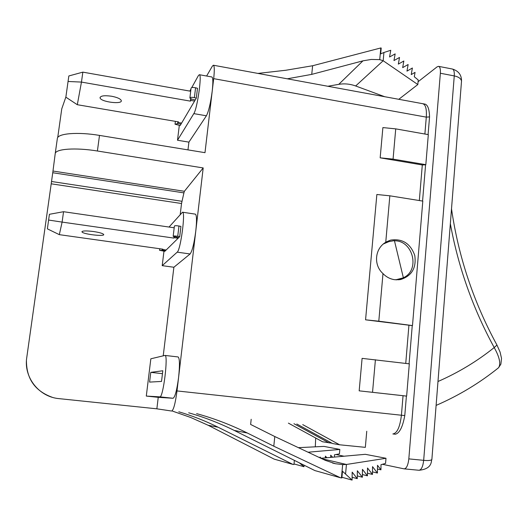 <?xml version="1.0" encoding="UTF-8"?>
<svg xmlns="http://www.w3.org/2000/svg" width="528" height="528" viewBox="0 0 528 528"><rect width="100%" height="100%" fill="white"/><g stroke="black" fill="none" stroke-linecap="round" stroke-linejoin="round"><path stroke-width="0.79" d="M179.705 236.683L178.688 237.679L173.164 236.313C173.448 235.877 174.973 235.877 177.731 236.3L179.705 236.683L180.932 226.4L178.966 226.017C176.213 225.575 174.689 225.595 174.405 226.057L173.177 236.194M174.194 227.799L63.551 211.708L62.113 222.097L173.87 238.088L174.247 237.706L178.101 238.26L178.688 237.679M165.673 250.496L164.835 251.321L159.562 250.318L165.673 250.496L178.101 238.26M59.321 234.656L62.113 222.097L48.609 220.051L47.375 228.855L59.321 234.656L162.934 249.183L162.611 249.506L162.657 249.143M166.175 250.008L162.611 249.506M93.548 231.528C99.343 232.426 102.716 233.389 103.653 234.425C105.376 236.854 82.757 234.214 81.972 231.891C82.229 230.743 86.084 230.624 93.548 231.528M48.609 220.051L49.414 214.302L63.551 211.708M174.247 237.706L174.352 236.828M173.87 238.088L174.035 236.742M163.964 251.236L162.202 265.657L177.203 252.16C180.616 250.133 185.737 211.451 182.503 212.216L169.039 227.047M195.571 87.78L197.485 88.295L196.304 98.142L194.39 97.634L195.571 87.78C192.892 87.239 191.387 87.384 191.063 88.209L189.902 97.819M181.071 124.001L177.613 123.671L175.032 124.205L180.16 125.552L196.304 98.142M195.202 100.003L191.743 99.092L189.875 98.036C190.199 97.238 191.704 97.099 194.39 97.634M190.694 91.252L82.843 72.138L81.464 82.084L190.403 101.138L190.806 100.432L194.568 101.086M77.306 104.716L81.464 82.084L68.059 81.477L65.855 97.172L77.306 104.716L178.484 121.882L178.134 122.496L178.213 121.836M181.612 123.083L178.134 122.496M111.566 96.235C117.209 97.343 120.443 98.782 121.268 100.544C122.72 104.742 100.584 101.937 100.063 97.858C100.439 95.786 104.273 95.245 111.566 96.235M68.059 81.477L68.831 75.966L82.843 72.138M190.806 100.432L190.997 98.855M190.403 101.138L190.694 98.723M99.502 135.406L97.403 151.001C75.55 147.385 55.202 148.863 55.202 153.747L57.334 138.6C57.374 133.419 77.715 131.716 99.502 135.406L204.989 152.671L212.223 91.073C210.613 103.178 208.666 111.421 206.395 115.79L193.816 113.626C197.267 108.9 202.211 74.026 199.333 74.705L198.37 75.636L191.763 87.582M187.975 149.886L188.905 142.131L206.395 115.79M183.916 192.892L184.378 191.288L52.978 171.039L52.747 172.735L183.916 192.892L181.533 203.518L180.213 214.474M182.503 212.216L195.36 214.137C196.733 215.074 196.878 220.711 195.782 231.04L203.194 167.937L184.378 191.288M181.962 201.287L51.533 181.493L52.747 172.735M51.533 181.493L51.209 183.81L181.533 203.518M389.842 195.809L422.803 201.102L412.487 325.571L378.8 321.182L382.991 273.59C373.289 265.023 374.788 248.635 385.75 242.273L389.842 195.809L376.86 194.495L365.567 319.816L412.249 325.611L409.081 363.825M382.991 273.59C386.272 276.989 390.146 279.028 394.607 279.701L400.508 279.569C411.82 275.953 416.566 267.894 414.751 255.38C410.408 243.467 402.362 238.379 390.614 240.115L385.75 242.273M399.214 279.767L401.155 278.659M388.344 241.811L385.922 242.167M257.888 73.418L285.859 70.25L312.629 65.743L380.8 47.949L379.731 59.631L383.176 60.74L355.654 85.972C350.064 83.932 344.428 83.391 338.758 84.348L362.967 60.832L311.744 74.375L287.219 78.817M379.731 59.631L371.29 59.446L362.967 60.832M199.333 74.705L211.9 76.982C213.055 77.689 213.16 82.381 212.223 91.073L213.682 78.652C214.579 70.363 214.48 65.888 213.378 65.228L212.335 66.178L206.62 76.025M398.732 99.35L417.833 84.539L383.176 60.74L383.929 52.483L390.766 50.285L389.558 56.978L395.162 53.889L393.967 60.555L399.518 57.46L398.336 64.106L403.841 61.004L402.673 67.63L408.131 64.522L406.969 71.128L412.381 68.006L411.233 74.593L415.054 72.369L414.295 76.751L418.222 79.979L417.833 84.539M355.654 85.972L384.991 96.815M327.73 86.275L338.758 84.348M380.8 47.949L381.209 48.028L380.675 53.896L383.929 52.483M51.209 183.81L26.75 357.634C23.641 376.794 38.287 396.079 57.691 398.495L156.862 408.824L171.699 411.041C173.587 410.018 175.355 403.319 177.005 390.931L195.782 231.04C194.126 243.5 192.232 251.137 190.1 253.968L177.203 252.16M308.048 452.212L339.834 449.434L323.981 446.398L298.379 447.658M208.171 425.278L274.171 459.136L292.888 464.396L218.13 427.244L208.171 425.278L190.72 417.496L172.57 411.127M294.367 460.363L293.957 464.495L292.888 464.396M303.989 465.155L303.989 466.712L294.017 463.934M303.989 466.712L299.323 462.832M321.169 458.258L320.06 457.057L320.06 457.875M326.891 457.75L325.393 456.113L325.4 457.882M332.6 457.235L330.706 455.176L330.719 457.406M339.834 449.434L339.418 453.895L334.475 454.799L334.488 457.07M178.787 411.774C192.443 415.84 205.557 421.001 218.13 427.244M163.231 355.813L173.877 267.247L190.1 253.968M164.954 355.423L178.101 356.948C179.698 358.228 179.87 365.013 178.603 377.309C176.9 390.133 175.058 397.115 173.085 398.264L159.852 396.851C163.185 398.185 168.524 354.565 164.954 355.423L150.843 358.796L146.296 396.073L159.852 396.851M156.862 408.824L158.242 397.34L173.085 398.264M173.877 267.247L162.202 265.657M158.242 397.34L146.296 396.073M162.809 370.762L150.777 372.359L149.589 382.1L161.528 381.434L162.809 370.762M190.958 89.034L189.823 91.093M188.905 142.131L177.5 140.243L193.816 113.626M179.302 125.473L177.5 140.243M97.403 151.001L203.194 167.937M52.978 171.039L55.202 153.747M418.77 470.25L404.026 468.844L382.384 464.29M344.018 456.218L335.98 454.529M404.191 468.871C406.534 468.501 408.078 465.175 408.824 458.885L423.674 460.337C428.175 460.766 430.901 460.495 431.864 459.538L431.904 458.99M440.365 73.247C440.616 69.148 440.022 66.845 438.577 66.35L452.377 69.023C453.875 69.531 454.502 71.828 454.265 75.92C458.469 76.765 460.891 78.467 461.525 81.028L431.864 459.538C430.954 460.786 432.828 468.917 418.935 470.276L418.935 470.276C421.357 469.92 422.941 466.607 423.674 460.337L454.265 75.92L440.365 73.247L408.824 458.885M438.577 66.35L437.151 66.825L418.077 81.741M315.302 446.827L315.691 438.022M213.378 65.228L425.172 104.148C427.878 105.164 429.343 109.415 429.554 116.899L428.089 134.594M380.167 157.826L393.07 159.126L425.825 164.677L428.314 134.633L395.736 128.872L382.886 127.585L380.167 157.826L422.301 164.96L425.581 164.809L422.578 201.069M359.172 390.839L406.639 396.092L409.312 363.851L362.096 358.367L359.172 390.839L406.402 396.086L404.785 415.569C402.673 427.046 399.524 433.264 395.333 434.214L392.852 433.957M302.729 424.618L339.623 444.787L365.336 447.348L366.755 431.251M378.8 321.182L365.567 319.816M372.544 392.238L375.408 359.753M393.07 159.126L395.736 128.872M461.525 81.028L461.426 82.282M57.717 137.584L61.763 108.814L65.888 96.974M52.127 397.247C35.132 391.05 26.572 378.979 26.433 361.02M162.459 373.666L150.777 372.359M251.183 419.278L250.635 424.453L274.784 436.537L325.334 460.357L335.458 463.729L342.652 464.607L346.441 464.468L385.994 458.278L385.559 463.406L380.985 464.68L380.952 469.834L377.494 465.287L377.434 473.048L372.524 466.633L372.471 474.428L367.508 467.986L367.448 475.827L362.446 469.359L362.386 477.233L357.337 470.738L357.271 478.658L352.176 472.138L352.103 480.097L342.487 471.247L341.88 477.926L340.52 477.781L273.794 446.206L247.328 433.013C231.205 424.974 214.302 418.513 196.621 413.622M320.925 458.278L365.303 454.318L385.994 458.278M377.467 469.042L380.952 469.834M372.484 471.867L377.434 473.048M367.468 473.2L372.471 474.428M362.406 474.547L367.448 475.827M357.291 475.906L362.386 477.233M352.13 477.272L357.271 478.658M341.939 477.266L352.103 480.097M247.328 433.013L234.227 430.426L314.879 470.573L340.52 477.781M234.227 430.426C219.714 423.205 204.534 417.325 188.687 412.797M341.438 477.886L342.652 464.607M273.794 446.206L274.784 436.537M345.589 473.834L346.441 464.468L321.783 458.687M312.629 65.743L311.744 74.375M296.802 424.004L332.561 443.533L339.623 444.787M288.394 423.133L322.549 441.764L331.973 443.21M293.938 423.707L329.149 442.933M450.344 223.72C458.278 267.188 472.903 308.464 494.208 347.549L496.96 345.055C473.576 302.102 458.429 256.687 451.513 208.804M437.976 381.513C458.436 372.537 477.18 361.218 494.208 347.549C499.567 357.199 501.032 363.917 498.584 367.699L497.62 368.491M383.803 243.652L384.173 243.54M383.46 243.929L388.852 241.652L394.416 240.603L403.379 277.827L395.703 279.827M398.449 279.84L398.343 279.411M394.462 240.794C413.147 240.339 420.413 270.303 403.359 277.748M177.731 236.3L178.966 226.017M162.149 250.147L162.274 249.091M181.368 123.044L181.295 123.618M177.613 123.671L177.844 121.777M424.882 134.026L426.294 117.137L213.682 78.652M177.005 390.931L401.419 415.239L403.042 395.795M405.742 363.416L408.91 325.459M419.331 200.548L422.301 164.96M429.554 116.899L426.294 117.137C426.776 109.19 425.667 104.749 422.954 103.805M395.333 434.214L392.898 433.957C397.148 433.244 399.986 427.007 401.419 415.239L404.785 415.569M159.575 250.232L159.753 248.734M81.972 231.891L82.025 231.515M175.052 124.04L175.382 121.361M100.063 97.858L100.155 97.185M390.614 240.115L386.687 241.718M452.377 69.023C458.509 70.917 461.558 74.917 461.525 81.035M335.458 463.729L332.528 463.023M498.584 367.699L500.881 364.162L501.527 358.373L500.069 352.024L496.96 345.074M498.597 367.706C479.708 382.952 458.878 395.518 436.102 405.405M398.416 279.391L396.759 279.88"/></g></svg>
